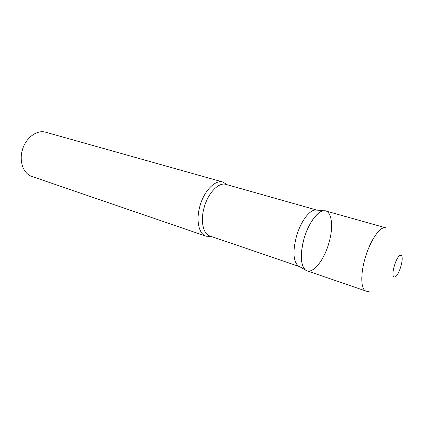 <?xml version="1.0" encoding="UTF-8"?>
<svg xmlns="http://www.w3.org/2000/svg" width="424" height="424" viewBox="0 0 424 424"><rect width="100%" height="100%" fill="white"/><g stroke="black" fill="none" stroke-linecap="round" stroke-linejoin="round"><path stroke-width="0.64" d="M325.69 210.935L325.653 210.924C319.479 208.963 309.509 220.973 304.501 237.191C299.408 253.382 300.786 268.927 306.976 270.825L365.944 291.055L369.765 291.998M296.509 236.195C300.531 221.959 309.197 210.15 315.313 209.997L317.072 210.15L225.981 184.403C218.8 181.954 208.147 192.803 204.209 207.283C200.234 220.772 203.075 234.006 209.896 235.998L299.482 266.585L297.945 265.71C293.212 260.776 292.735 250.939 296.509 236.195M304.061 238.643C308.349 223.501 317.454 210.924 323.793 210.749C331.759 209.832 333.937 226.411 328.807 243.297C323.788 261.253 311.73 275.542 305.349 269.913C300.457 264.751 300.033 254.326 304.061 238.643M210.945 236.353L206.022 236.195C198.814 234.08 195.777 220.183 199.943 206.027C204.077 190.821 215.312 179.463 222.907 182.039L227.047 184.705M206.022 236.195L32.017 176.506C23.665 173.919 18.948 161.862 22.255 150.35C25.414 137.964 36.915 129.415 45.813 132.256L222.907 182.039M394.421 276.983C398.549 277.884 405.116 255.794 400.812 255.444C396.721 254.05 389.884 277.132 394.421 276.983M385.697 227.799L385.665 227.789C380.408 226.072 371.005 239.104 365.689 256.271C360.31 273.411 360.639 289.481 365.944 291.055M385.787 227.826L325.653 210.924M315.313 209.997L323.793 210.749M297.945 265.71L305.349 269.913"/></g></svg>
